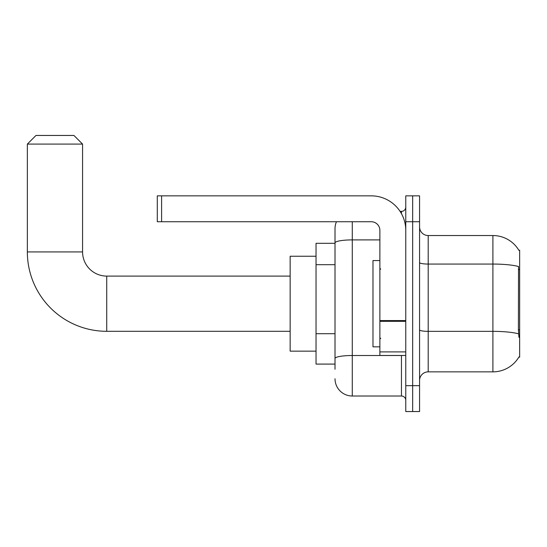 <?xml version="1.0" encoding="UTF-8"?>
<svg xmlns="http://www.w3.org/2000/svg" width="547" height="547" viewBox="0 0 547 547"><rect width="100%" height="100%" fill="white"/><g stroke="black" fill="none" stroke-linecap="round" stroke-linejoin="round"><path stroke-width="0.82" d="M428.198 371.857L492.902 371.857A30.194 30.194 0 0 0 518.953 356.931L519.65 357.191L519.65 250.205L518.864 250.314A30.194 30.194 0 0 0 492.902 235.538A30.194 30.194 0 0 1 518.802 250.205A30.194 30.194 0 0 0 492.902 235.538L428.198 235.538A8.629 8.629 0 0 1 419.57 226.909A8.629 8.629 0 0 0 428.198 235.538L428.198 371.857A8.629 8.629 0 0 0 419.57 380.486M335.017 369.266L335.017 242.895L335.017 243.306L316.036 243.306L316.036 364.09L335.017 364.09M412.664 385.662L412.664 411.542L419.57 411.542L419.57 385.662L412.664 385.662L412.664 411.542L405.765 411.542L405.765 385.662L412.664 385.662L412.664 221.733L412.664 385.662M405.765 385.662L405.765 195.853L412.664 195.853L412.664 221.733L412.664 195.853L419.57 195.853L419.57 385.662M518.953 337.349L518.399 329.848L518.522 266.526A30.194 5.244 180 0 0 492.902 264.057L492.902 235.538A30.194 30.194 0 0 1 518.864 250.314M352.275 221.733L352.275 396.014L401.45 396.014L401.45 355.461M400.076 211.381L401.45 211.381A4.314 4.314 0 0 0 405.765 207.067M335.017 259.517L335.017 228.632A17.258 17.258 0 0 1 336.46 221.733M335.017 361.505L335.017 338.887M379.878 239.901L352.275 239.901A17.258 2.995 180 0 0 335.017 242.895L335.017 228.632M405.765 400.329A4.314 4.314 0 0 0 401.45 396.014M352.275 396.014A17.258 17.258 0 0 1 335.017 378.756M379.878 260.557L372.979 260.557L372.979 346.839L379.878 346.839M290.149 331.304L106.727 331.304A79.377 79.377 0 0 1 27.35 251.928L27.35 144.087L35.979 135.458L73.941 135.458L82.57 144.087L27.35 144.087M106.727 331.304L106.727 276.091A24.157 24.157 0 0 1 82.57 251.928L82.57 144.087M316.036 256.242L290.149 256.242L290.149 351.147L316.036 351.147M405.765 355.461L379.878 355.461L379.878 320.576L405.765 320.576M405.765 230.362A34.509 34.509 0 0 0 371.256 195.853L161.597 195.853L161.597 221.733L371.256 221.733A8.629 8.629 0 0 1 379.878 230.362L379.878 320.576M161.597 221.733L157.283 221.733L157.283 195.853L161.597 195.853M519.65 269.452L518.399 269.452M519.65 329.848L518.399 329.848M335.017 264.693L316.036 264.693M335.017 333.711L316.036 333.711M492.902 371.857L492.902 264.057L428.198 264.057A8.629 1.497 0 0 1 419.57 262.56M518.618 333.848A30.194 5.244 180 0 0 492.902 331.352L428.198 331.352A8.629 1.497 -0 0 1 419.57 329.855M419.57 221.733L405.765 221.733M402.948 355.461A4.314 0.752 0 0 1 401.45 355.509L352.275 355.509A17.258 2.995 180 0 0 335.017 358.504M401.45 213.651L401.45 211.381M27.35 251.928L82.57 251.928M405.765 321.321L379.878 321.321M379.878 351.899L405.765 351.899M380.746 269.186L379.878 268.324M380.746 338.21L379.878 339.072M290.149 276.091L106.727 276.091"/></g></svg>
